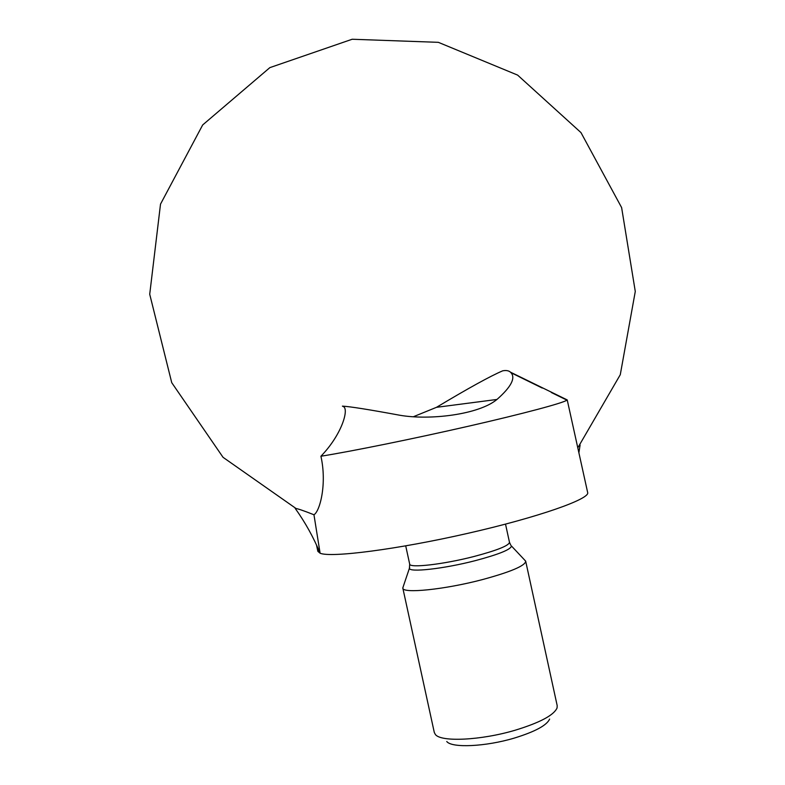 <?xml version="1.0" encoding="UTF-8"?>
<svg xmlns="http://www.w3.org/2000/svg" width="785" height="785" viewBox="0 0 785 785"><rect width="100%" height="100%" fill="white"/><g stroke="black" fill="none" stroke-linecap="round" stroke-linejoin="round"><path stroke-width="1.18" d="M510.495 372.188L567.221 399.918L587.661 492.529C590.281 498.926 538.343 517.305 467.634 533.378C396.984 549.51 330.779 557.919 320.103 553.229L313.961 514.764C319.956 511.3 327.11 483.825 320.918 456.232C340.994 435.547 348.677 410.997 343.948 406.895L342.437 406.149M567.221 399.918L566.937 400.154C563.081 403.029 524.174 413.489 468.89 426.127C413.695 438.756 351.474 451.365 320.918 456.232M313.961 514.764C303.854 510.741 297.593 508.602 295.18 508.356C305.218 522.388 313.529 537.352 320.103 553.229L317.866 551.355L316.463 544.898M342.407 406.13C350.002 406.532 369.136 409.574 399.8 415.245C429.837 420.485 478.811 414.627 496.964 399.457C511.074 387.015 515.755 378.105 511.015 372.738C509.337 370.736 506.56 370.098 502.685 370.824C490.252 376.152 468.194 388.31 436.499 407.317L413.754 416.58M524.743 560.137L525.705 561.285C525.106 565.808 510.672 571.922 482.392 579.605C444.595 589.594 402.42 593.823 402.823 588.083L403.225 586.63M525.705 561.285L557.203 705.686L557.056 707.982C553.808 715.253 539.864 722.661 515.225 730.207C481.028 740.392 441.023 742.237 435.39 734.515L434.301 732.483L402.823 588.083M549.628 719.08C546.762 725.389 534.958 731.728 514.234 738.106C485.522 746.702 451.817 748.183 446.763 741.511M510.858 545.31L509.485 542.327C508.866 545.663 497.052 550.383 474.032 556.486C443.447 564.405 409.319 568.281 409.682 564.091L405.717 545.889M525.646 561.098L511.418 545.958C511.123 549.412 499.064 554.308 475.259 560.657C443.702 568.86 408.592 572.716 409.436 568.193L409.672 567.369M296.131 508.572L223.048 457.321L171.738 382.678L149.719 294.247L160.513 204.129L202.667 124.962L269.854 67.628L352.171 39.25L438.344 42.331L517.629 75.105L580.979 132.596L621.622 207.593L635.281 291.461L620.278 374.71L577.878 447.685M511.015 372.738L542.249 388.055M551.306 392.49L566.937 400.154M509.485 542.327L505.52 524.135M402.803 587.886L409.436 568.193L409.682 564.091M496.964 399.457L436.499 407.317M578.928 452.484L580.095 445.016"/></g></svg>
